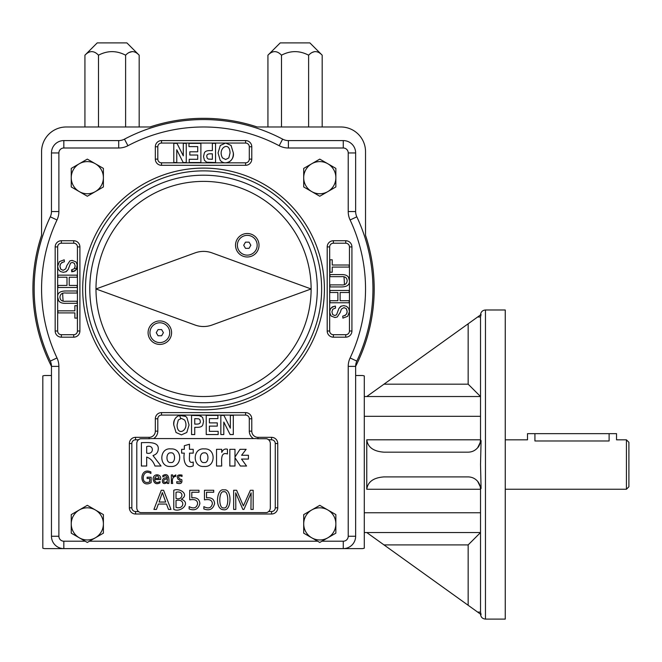 <?xml version="1.0" encoding="UTF-8"?>
<svg xmlns="http://www.w3.org/2000/svg" width="662" height="662" viewBox="0 0 662 662"><rect width="100%" height="100%" fill="white"/><g stroke="black" fill="none" stroke-linecap="round" stroke-linejoin="round"><path stroke-width="0.99" d="M248.432 455.266L241.605 455.266L246.14 449.316L240.016 449.316L234.985 457.037L234.985 449.316L229.83 449.316L229.83 466.023L234.985 466.023L234.985 457.74L240.38 466.023L246.562 466.023L241.522 459.064L248.432 459.064L248.432 455.266M253.174 490.269L253.174 509.417L250.939 509.417L251.121 492.851L243.955 509.417L242.863 509.417L235.705 492.851L235.813 509.417L233.653 509.417L233.653 490.269L236.615 490.269L243.376 505.917L250.368 490.269L253.174 490.269M223.905 491.808C218.667 489.946 218.237 509.359 223.822 507.895C229.234 509.467 228.953 490.037 223.905 491.808M223.59 509.74C214.248 509.566 216.673 487.588 224.021 489.954C232.056 487.836 232.064 511.536 223.59 509.74M206.536 497.857C211.534 497.278 214.215 499.189 214.596 503.575C213.098 509.219 209.515 511.014 203.863 508.954L203.863 506.629C208.48 509.02 211.319 508.044 212.37 503.708C212.212 500.215 209.581 498.933 204.467 499.876L204.467 490.269L213.727 490.269L213.727 492.247L206.536 492.247L206.536 497.857M191.806 497.857C196.796 497.286 199.485 499.189 199.866 503.575C198.368 509.219 194.785 511.006 189.133 508.954L189.133 506.629C193.751 509.02 196.581 508.044 197.632 503.708C197.483 500.215 194.851 498.933 189.729 499.876L189.729 490.269L198.997 490.269L198.997 492.247L191.806 492.247L191.806 497.857M176.018 500.505L176.018 507.39C184.772 509.963 185.343 498.072 176.018 500.505M176.018 492.305L176.018 498.486C183.515 500.745 184.185 490.037 176.018 492.305M181.305 499.247C191.376 502.59 181.032 512.926 173.775 509.417L173.775 490.269C180.047 487.637 189.68 494.679 181.305 499.189L181.305 499.247M182.033 476.474C177.25 474.215 177.78 479.114 181.769 479.611C182.497 483.136 180.825 484.311 176.762 483.144L176.762 481.671C181.636 482.424 182.075 481.605 178.07 479.214C176.249 475.763 177.565 474.397 182.033 475.093L182.033 476.474M175.786 474.877L175.786 476.292C172.823 476.847 171.789 479.23 172.699 483.45L171.334 483.45L171.334 474.911L172.699 474.911L172.732 476.665L175.786 474.877M163.853 482.11C166.253 482.821 167.428 481.828 167.387 479.131C164.49 478.907 163.315 479.9 163.853 482.11M162.844 475.506C169 472.072 169.331 479.329 168.76 483.45L167.387 483.45L167.362 482.118C161.28 487.431 160.221 476.152 167.387 478.038C166.807 475.531 165.293 475.159 162.844 476.913L162.844 475.506M159.178 478.361C157.961 475.084 156.422 475.084 154.569 478.361L159.178 478.361M159.989 482.83C156.298 484.708 154.014 483.5 153.137 479.214C152.939 472.949 161.967 473.669 160.585 479.528L154.552 479.528C155.148 482.606 156.96 483.277 159.989 481.547L159.989 482.83M151.126 477.211L151.126 482.631C138.921 489.491 138.871 466.371 150.886 471.923L150.886 473.471C142.04 467.513 139.79 486.165 149.728 481.828L149.728 478.477L147.105 478.477L147.105 477.211L151.126 477.211M227.43 449.225L227.43 453.975C219.966 451.352 221.836 461.662 221.696 466.023L216.532 466.023L216.532 449.316L221.696 449.316L221.753 452.419C223.003 449.597 224.898 448.53 227.43 449.225M204.21 452.866C198.716 452.551 199.403 463.632 204.244 462.49C209.01 463.582 209.366 451.956 204.21 452.866M204.078 466.437C192.187 467.62 192.278 447.611 204.301 448.919C216.474 448.042 215.688 467.777 204.078 466.437M193.221 462.018L193.221 465.833C184.888 469.722 183.068 459.345 184.334 453.122L181.628 453.122L181.628 449.316L184.334 449.316L184.334 445.716L189.473 444.243L189.473 449.316L193.221 449.316L193.221 453.122L189.473 453.122C189.969 456.143 187.594 464.203 193.221 462.018M170.804 452.866C165.616 452.163 165.748 463.59 170.837 462.49C175.595 463.582 175.951 451.956 170.804 452.866M170.672 466.437C158.574 467.571 159.128 447.388 170.895 448.919C182.977 448.017 182.381 467.686 170.672 466.437M146.674 446.577L146.674 453.089C154.056 455.233 154.461 444.128 146.674 446.577M153.013 455.572L161.023 466.023L154.966 466.023C153.319 461.373 150.555 458.394 146.674 457.07L146.674 466.023L141.395 466.023L141.395 442.63C146.939 442.696 158.954 441.157 158.268 448.993C158.061 452.353 156.315 454.521 153.013 455.506L153.013 455.572M162.372 492.602L159.087 502.036L165.723 502.036L162.372 492.602M163.597 490.269L170.97 509.417L168.487 509.417L166.46 504.047L158.342 504.047L156.431 509.417L153.932 509.417L161.28 490.269L163.597 490.269M139.707 439.005L140.485 438.732A4.948 4.948 0 0 0 136.786 443.515L136.786 507.812A4.948 4.948 0 0 0 140.485 512.603L139.185 512.057M267.398 512.33L266.62 512.603A4.948 4.948 0 0 0 270.319 507.812L270.319 443.515A4.948 4.948 0 0 0 266.62 438.732L267.92 439.278M277.742 507.812A6.181 6.181 0 0 1 271.561 514.002L135.544 514.002A6.181 6.181 0 0 1 129.363 507.812L129.363 443.515A6.181 6.181 0 0 1 135.544 437.334L149.149 437.334A6.181 6.181 0 0 0 155.33 431.152L155.33 418.789A6.181 6.181 0 0 1 161.511 412.608L245.594 412.608A6.181 6.181 0 0 1 251.775 418.789L251.775 431.152A6.181 6.181 0 0 0 257.957 437.334L271.561 437.334A6.181 6.181 0 0 1 277.742 443.515L277.742 507.812L275.268 507.812A3.707 3.707 0 0 1 271.561 511.527L268.648 511.527L267.663 512.206M138.648 511.685L135.544 511.527L135.544 514.002M257.957 437.334L257.957 438.732A7.58 7.58 0 0 1 256.417 438.575L150.688 438.575A7.58 7.58 0 0 1 149.149 438.732L149.149 437.334M140.485 438.732L149.149 438.732M266.62 512.603L140.485 512.603M257.957 438.732L266.62 438.732M268.458 439.651L271.561 439.808A3.707 3.707 0 0 1 275.268 443.515L275.268 507.812M135.544 511.527A3.707 3.707 0 0 1 131.837 507.812L131.837 443.515A3.707 3.707 0 0 1 135.544 439.808L138.457 439.808L139.409 439.154M343.272 140.584L343.272 147.998L288.4 147.998L288.4 140.584A12.363 12.363 0 0 1 282.633 139.152A12.363 12.363 0 0 0 288.4 140.584L343.272 140.584A12.363 12.363 0 0 1 355.643 152.947L355.643 211.542A12.363 12.363 0 0 0 356.818 216.813L350.107 219.974A161.975 161.975 0 0 1 350.107 357.952A19.786 19.786 0 0 0 348.22 366.376L355.643 366.376L355.643 536.253A12.363 12.363 0 0 1 343.272 548.616L361.824 548.616A7.423 7.423 0 0 0 364.29 548.194L364.29 375.933A7.423 7.423 0 0 0 361.824 375.511L355.643 375.511M51.462 366.326A170.63 170.63 0 0 1 41.574 235.308L41.574 151.714A24.726 24.726 0 0 1 66.308 126.98L149.902 126.98A170.63 170.63 0 0 1 257.212 126.98L340.798 126.98A24.726 24.726 0 0 1 365.532 151.714L365.532 235.308A170.63 170.63 0 0 1 355.643 366.326A12.363 12.363 0 0 1 356.818 361.113A169.398 169.398 0 0 0 356.818 216.813A12.363 12.363 0 0 1 355.643 211.542L348.22 211.542L348.22 152.947L355.643 152.947M45.281 548.616L63.833 548.616L45.281 548.616A7.423 7.423 0 0 1 42.815 548.194L42.815 375.933A7.423 7.423 0 0 1 45.281 375.511L51.462 375.511M361.824 548.616L63.833 548.616A12.363 12.363 0 0 1 51.462 536.253L51.462 366.376L58.885 366.376A19.786 19.786 0 0 0 56.998 357.952A161.975 161.975 0 0 1 56.998 219.974L50.287 216.813A12.363 12.363 0 0 0 51.462 211.542L51.462 152.947A12.363 12.363 0 0 1 63.833 140.584L118.705 140.584L118.705 147.998A19.786 19.786 0 0 0 127.94 145.714A161.975 161.975 0 0 1 279.165 145.714L282.633 139.152A169.398 169.398 0 0 0 124.473 139.152A12.363 12.363 0 0 1 118.705 140.584M468.158 605.283L384.001 544.909L468.158 544.909L468.158 605.283L481.084 614.551L480.521 612.16L480.521 489.268A12.363 12.363 0 0 0 477.658 481.348L481.084 488.374L480.521 464.542L481.084 440.702L477.658 447.727A12.363 12.363 0 0 0 480.521 439.808L480.521 316.982L477.658 316.982L366.765 396.53M485.469 309.982L485.469 619.102L505.255 619.102L505.255 309.982L485.469 309.982C482.466 310.271 480.819 311.918 480.521 314.93M364.29 532.546L480.521 532.546L468.158 544.909M480.355 441.819L480.521 439.808C480.149 443.714 479.197 446.345 477.658 447.719L477.658 447.727C475.142 450.607 471.981 452.088 468.158 452.171L384.001 452.171C373.558 451.426 367.807 447.305 366.765 439.808L366.765 489.268L480.521 489.268L481.084 488.374M364.29 396.53L480.521 396.53L468.158 384.167L468.158 323.792M477.658 316.982L481.084 314.524L480.521 316.982M478.916 483.169L477.658 481.348C475.142 478.469 471.981 476.988 468.158 476.905L384.001 476.905C373.558 477.65 367.807 481.771 366.765 489.268M366.765 532.546L384.001 544.909M366.765 439.808L480.521 439.808L481.084 440.702M480.521 612.093L477.658 612.093M479.834 485.205L479.983 485.651M480.355 487.257L480.521 489.268C480.811 487.215 479.859 484.576 477.658 481.357M477.633 447.752L478.916 445.907M479.834 443.871L479.983 443.432M71.595 270.311L73.366 271.602M77.255 264.337A128.676 128.676 0 0 0 76.436 269.012L74.748 268.102M180.693 418.475L179.576 415.38A128.676 128.676 0 0 0 185.575 416.373M200.114 415.62A56.957 4.27 90 0 1 200.205 416.357L200.495 415.728M76.436 269.012L76.883 269.194M355.643 366.376A12.363 12.363 0 0 1 356.818 361.113L350.107 357.952M348.22 366.376L348.22 536.253L355.643 536.253A12.363 12.363 0 0 1 343.272 548.616L343.272 541.202L321.947 541.202M51.462 366.376A12.363 12.363 0 0 0 50.287 361.113A169.398 169.398 0 0 1 50.287 216.813M349.139 265.015L349.139 267.076L332.233 267.076L332.233 272.231L329.99 272.231L329.99 259.81L332.233 259.81L332.233 265.015L349.139 265.015M329.99 284.883L341.038 284.883C344.72 285.33 346.756 284.006 347.161 280.903C347.053 277.668 345.01 276.261 341.038 276.666L329.99 276.666L329.99 274.606L341.054 274.606C346.507 274.341 349.304 276.385 349.453 280.754C349.793 284.883 346.987 286.944 341.054 286.936L329.99 286.936L329.99 284.883M348.427 277.121L349.453 280.754L349.453 331L351.927 331A6.181 6.181 0 0 1 345.746 337.181L333.383 337.181A6.181 6.181 0 0 1 327.202 331L327.202 246.918A6.181 6.181 0 0 1 333.383 240.736L345.746 240.736A6.181 6.181 0 0 1 351.927 246.918L351.927 331M349.139 300.714L349.139 302.766L329.99 302.766L329.99 300.714L337.885 300.714L337.885 292.496L329.99 292.496L329.99 290.444L349.139 290.444L349.139 292.496L340.119 292.496L340.119 300.714L349.139 300.714M335.551 308.062L332.812 309.187L331.919 311.885L332.713 314.582L334.74 315.509L336.536 314.822L338.886 308.492L340.798 306.316L343.669 305.596L346.673 306.365L348.742 308.467L349.453 311.67L347.699 316.312L342.899 318.116L342.726 316.138C346.929 315.062 348.104 312.563 346.259 308.633L343.909 307.615L341.385 309.104L340.26 312.356L337.264 316.999L334.939 317.528L331.149 316.022C328.352 310.867 329.767 307.557 335.377 306.084L335.551 308.062L332.812 309.187L331.919 311.885L332.713 314.582L334.74 315.509L336.536 314.822L338.886 308.492L341.311 306.043M342.726 316.138L345.208 315.418L346.623 313.838L347.161 311.521L346.259 308.633L344.041 307.615M327.202 331L329.676 331L329.676 311.86L330.371 308.906L332.349 306.878L335.377 306.084M57.966 312.911L57.966 310.842L74.872 310.842L74.872 305.687L77.115 305.687L77.115 318.116L74.872 318.116L74.872 312.911L57.966 312.911M77.115 293.034L66.068 293.034C62.385 292.587 60.35 293.92 59.944 297.015C60.052 300.25 62.096 301.657 66.068 301.251L77.115 301.251L77.115 303.32L66.051 303.32C60.598 303.585 57.801 301.533 57.652 297.172C57.313 293.043 60.118 290.974 66.051 290.982L77.115 290.982L77.115 293.034M58.678 300.796L57.652 297.172L57.652 246.918L55.178 246.918A6.181 6.181 0 0 1 61.359 240.736L73.722 240.736A6.181 6.181 0 0 1 79.903 246.918L79.903 331A6.181 6.181 0 0 1 73.722 337.181L61.359 337.181A6.181 6.181 0 0 1 55.178 331L55.178 246.918M57.966 277.204L57.966 275.152L77.115 275.152L77.115 277.204L69.22 277.204L69.22 285.421L77.115 285.421L77.115 287.474L57.966 287.474L57.966 285.421L66.986 285.421L66.986 277.204L57.966 277.204M71.554 269.856L74.293 268.739L75.187 266.033L74.401 263.344L72.365 262.409L70.569 263.095L68.219 269.426L66.308 271.602L63.436 272.322L60.432 271.552L58.364 269.451L57.652 266.248L59.406 261.606L64.206 259.81L64.379 261.788C60.176 262.855 59.001 265.354 60.854 269.285L63.196 270.303L65.72 268.813L66.845 265.561L69.841 260.919L72.166 260.398L75.956 261.895C78.753 267.051 77.338 270.361 71.728 271.834L71.554 269.856L74.293 268.739L75.187 266.033L74.401 263.344L72.365 262.409L70.569 263.095L68.219 269.426L65.795 271.875M64.379 261.788L61.897 262.5L60.482 264.08L59.944 266.405L60.854 269.285L63.064 270.303M79.903 246.918L77.429 246.918L77.429 266.066L76.734 269.02L74.756 271.048L71.728 271.834M223.806 434.545L220.843 434.545L220.843 415.397L223.93 415.397L230.343 428.19L230.343 415.397L233.305 415.397L233.305 434.545L230.119 434.545L223.806 422.058L223.806 434.545M218.154 434.545L206.221 434.545L206.221 415.397L217.881 415.397L217.881 418.624L209.399 418.624L209.399 422.886L217.293 422.886L217.293 426.113L209.399 426.113L209.399 431.318L218.154 431.318L218.154 434.545M194.744 418.624L194.744 424.102L196.482 424.102C199.245 424.193 200.52 423.283 200.305 421.355L199.883 419.733L198.848 418.856L194.744 418.624M194.744 434.545L191.558 434.545L191.558 415.397L200.354 415.678L202.663 417.565L203.573 421.305L202.795 424.789C202.183 426.576 200.189 427.42 196.813 427.329L194.744 427.329L194.744 434.545M177.068 424.963C177.292 437.599 190.102 429.605 184.582 419.989L181.438 418.409L178.293 420.006L177.068 424.963M173.8 425.095C172.36 417.283 181.81 411.507 186.924 417.656L189.042 424.979L186.8 432.476L181.429 434.868L176.042 432.501L173.8 425.095C173.576 419.17 176.117 415.835 181.413 415.082L245.594 415.082A3.707 3.707 0 0 1 249.301 418.789L249.301 431.152A8.656 8.656 0 0 0 253.496 438.575M183.3 143.373L186.262 143.373L186.262 162.521L183.175 162.521L176.762 149.728L176.762 162.521L173.8 162.521L173.8 143.373L176.986 143.373L183.3 155.86L183.3 143.373M188.951 143.373L200.884 143.373L200.884 162.521L189.224 162.521L189.224 159.294L197.706 159.294L197.706 155.032L189.812 155.032L189.812 151.805L197.706 151.805L197.706 146.6L188.951 146.6L188.951 143.373M212.361 159.294L212.361 153.824L210.624 153.824C207.86 153.725 206.585 154.635 206.801 156.563L207.223 158.185L208.257 159.062L212.361 159.294M212.361 143.373L215.547 143.373L215.547 162.521L206.751 162.24L204.442 160.353L203.532 156.613L204.31 153.129C204.922 151.341 206.916 150.497 210.293 150.597L212.361 150.597L212.361 143.373M230.037 152.955C229.813 140.319 217.004 148.313 222.523 157.928L225.668 159.509L228.812 157.912L230.037 152.955M233.305 152.823C234.745 160.634 225.295 166.419 220.181 160.262L218.063 152.939L220.305 145.441L225.676 143.058L231.063 145.417L233.305 152.823C233.529 158.748 230.988 162.082 225.692 162.835L161.511 162.835L161.511 165.31A6.181 6.181 0 0 1 155.33 159.128L155.33 146.765A6.181 6.181 0 0 1 161.511 140.584L245.594 140.584A6.181 6.181 0 0 1 251.775 146.765L251.775 159.128A6.181 6.181 0 0 1 245.594 165.31L161.511 165.31M161.511 140.584L161.511 143.058L225.692 143.058M85.472 288.963A118.084 118.084 0 0 1 203.557 170.879A118.084 118.084 0 0 1 321.633 288.963A118.084 118.084 0 0 1 203.557 407.047A118.084 118.084 0 0 1 85.472 288.963M89.486 541.202L317.619 541.202L303.709 533.167L303.709 523.89A16.07 16.07 0 0 1 327.822 509.972L335.857 514.606L335.857 523.89A16.07 16.07 0 0 0 327.822 509.972L319.779 505.329L303.709 514.606L303.709 523.89A16.07 16.07 0 0 0 311.744 537.809L303.709 533.167M63.833 548.616L63.833 541.202L85.158 541.202L71.248 533.167L71.248 523.89A16.07 16.07 0 0 1 95.361 509.972L103.396 514.606L103.396 523.89A16.07 16.07 0 0 0 95.361 509.972L87.326 505.329L71.248 514.606L71.248 523.89A16.07 16.07 0 0 0 79.291 537.809L71.248 533.167M103.396 177.681A16.07 16.07 0 0 0 95.361 163.754L103.396 168.396L103.396 177.681A16.07 16.07 0 0 1 79.291 191.599A16.07 16.07 0 0 1 79.291 163.754A16.07 16.07 0 0 1 95.361 163.754L87.326 159.12L71.248 168.396L71.248 186.957L87.326 196.242L103.396 186.957L103.396 177.681M335.857 177.681A16.07 16.07 0 0 0 327.822 163.754L335.857 168.396L335.857 177.681A16.07 16.07 0 0 1 311.744 191.599A16.07 16.07 0 0 1 311.744 163.754A16.07 16.07 0 0 1 327.822 163.754L319.779 159.12L303.709 168.396L303.709 186.957L319.779 196.242L335.857 186.957L335.857 177.681M327.822 537.809A16.07 16.07 0 0 1 311.744 537.809L319.779 542.451L327.822 537.809A16.07 16.07 0 0 0 335.857 523.89L335.857 533.167L327.822 537.809M95.361 537.809A16.07 16.07 0 0 1 79.291 537.809L87.326 542.451L95.361 537.809A16.07 16.07 0 0 0 103.396 523.89L103.396 533.167L95.361 537.809M267.928 55.194L280.216 42.898L309.89 42.898L322.179 55.194C317.694 50.453 313.176 50.453 308.616 55.194C299.555 50.453 290.51 50.453 281.491 55.194C277.006 50.453 272.487 50.453 267.928 55.194L267.928 126.98M311.91 52.571L314.582 51.611M308.616 55.194L308.616 126.98M281.491 55.194L281.491 126.98M322.179 55.194L322.179 126.98M84.926 55.194L97.215 42.898L126.889 42.898L139.177 55.194C134.7 50.453 130.174 50.453 125.615 55.194C116.562 50.453 107.517 50.453 98.489 55.194C94.004 50.453 89.486 50.453 84.926 55.194L84.926 126.98M128.908 52.571L132.4 51.553M125.615 55.194L125.615 126.98M98.489 55.194L98.489 126.98M139.177 55.194L139.177 126.98M149.943 332.68A9.889 9.889 0 0 1 164.78 324.107A9.889 9.889 0 0 1 164.78 341.244A9.889 9.889 0 0 1 149.943 332.68M158.053 335.766L161.619 335.766L163.406 332.68L161.619 329.585L158.053 329.585L156.265 332.68L158.053 335.766M159.84 344.422A11.75 11.75 0 0 1 149.662 326.805A11.75 11.75 0 0 1 170.01 326.805A11.75 11.75 0 0 1 159.84 344.422M247.265 256.988A11.75 11.75 0 0 1 237.095 239.371A11.75 11.75 0 0 1 257.444 239.371A11.75 11.75 0 0 1 247.265 256.988M195.091 325.034L95.982 288.963L195.091 252.884A24.726 24.726 0 0 1 212.014 252.884L311.123 288.963L212.014 325.034A24.726 24.726 0 0 1 195.091 325.034M95.982 288.963A107.575 107.575 0 0 1 203.557 181.388A107.575 107.575 0 0 1 311.123 288.963A107.575 107.575 0 0 1 203.557 396.53A107.575 107.575 0 0 1 95.982 288.963M317.305 288.963A113.756 113.756 0 0 1 146.674 387.477A113.756 113.756 0 0 1 146.674 190.441A113.756 113.756 0 0 1 317.305 288.963M245.486 242.151L243.699 245.246L245.486 248.333L249.053 248.333L250.84 245.246L249.053 242.151L245.486 242.151M237.377 245.246A9.889 9.889 0 0 1 252.214 236.673A9.889 9.889 0 0 1 252.214 253.811A9.889 9.889 0 0 1 237.377 245.246M626.426 439.833L628.9 442.307L628.9 486.769L626.426 489.243L626.426 439.833L616.537 439.833L616.537 433.651L527.506 433.651L527.506 439.833L505.255 439.833M609.114 433.651L609.114 440.975C618.689 439.733 618.689 439.733 609.114 440.975L534.929 440.975C525.355 439.733 525.355 439.733 534.929 440.975L534.929 433.651M62.667 293.34A140.956 140.956 0 0 0 63.113 301.011M344.439 284.577A140.956 140.956 0 0 0 343.992 276.915M364.29 416.315L480.521 416.315M364.29 512.76L480.521 512.76M384.001 384.167L468.158 384.167M343.272 147.998A4.948 4.948 0 0 1 348.22 152.947M288.4 147.998A19.786 19.786 0 0 1 279.165 145.714M124.473 139.152L127.94 145.714M350.107 219.974A19.786 19.786 0 0 1 348.22 211.542M63.833 140.584L63.833 147.998L118.705 147.998M51.462 152.947L58.885 152.947A4.948 4.948 0 0 1 63.833 147.998M51.462 211.542L58.885 211.542L58.885 152.947M348.22 536.253A4.948 4.948 0 0 1 343.272 541.202M58.885 211.542A19.786 19.786 0 0 1 56.998 219.974M50.287 361.113L56.998 357.952M63.833 541.202A4.948 4.948 0 0 1 58.885 536.253L51.462 536.253M58.885 536.253L58.885 366.376M73.722 337.181L73.722 334.707L61.359 334.707L61.359 337.181M61.359 334.707A3.707 3.707 0 0 1 57.652 331L55.178 331M79.903 331L77.429 331A3.707 3.707 0 0 1 73.722 334.707M57.652 331L57.652 297.172M77.429 266.066L77.429 331M57.652 246.918A3.707 3.707 0 0 1 61.359 243.211L61.359 240.736M73.722 240.736L73.722 243.211A3.707 3.707 0 0 1 77.429 246.918M61.359 243.211L73.722 243.211M345.746 240.736L345.746 243.211A3.707 3.707 0 0 1 349.453 246.918L351.927 246.918M349.453 246.918L349.453 280.754M333.383 240.736L333.383 243.211L345.746 243.211M349.453 331A3.707 3.707 0 0 1 345.746 334.707L345.746 337.181M327.202 246.918L329.676 246.918A3.707 3.707 0 0 1 333.383 243.211M345.746 334.707L333.383 334.707L333.383 337.181M329.676 311.86L329.676 246.918M333.383 334.707A3.707 3.707 0 0 1 329.676 331M271.561 511.527L271.561 514.002M277.742 443.515L275.268 443.515M131.837 507.812L129.363 507.812M271.561 437.334L271.561 439.808M131.837 443.515L129.363 443.515M135.544 439.808L135.544 437.334M251.775 431.152L249.301 431.152M251.775 418.789L249.301 418.789M153.609 438.575A8.656 8.656 0 0 0 157.804 431.152L155.33 431.152M245.594 412.608L245.594 415.082M157.804 431.152L157.804 418.789L155.33 418.789M161.511 412.608L161.511 415.082L181.413 415.082M157.804 418.789A3.707 3.707 0 0 1 161.511 415.082M251.775 146.765L249.301 146.765L249.301 159.128L251.775 159.128M249.301 159.128A3.707 3.707 0 0 1 245.594 162.835L245.594 165.31M245.594 140.584L245.594 143.058A3.707 3.707 0 0 1 249.301 146.765M245.594 162.835L225.692 162.835M225.676 143.058L245.594 143.058M161.511 162.835A3.707 3.707 0 0 1 157.804 159.128L155.33 159.128M155.33 146.765L157.804 146.765A3.707 3.707 0 0 1 161.511 143.058M157.804 159.128L157.804 146.765M82.7 288.963A120.848 120.848 0 0 1 263.981 184.301A120.848 120.848 0 0 1 263.981 393.617A120.848 120.848 0 0 1 82.7 288.963M485.469 619.102C482.466 618.804 480.819 617.158 480.521 614.154M626.426 489.243L505.255 489.243"/></g></svg>

